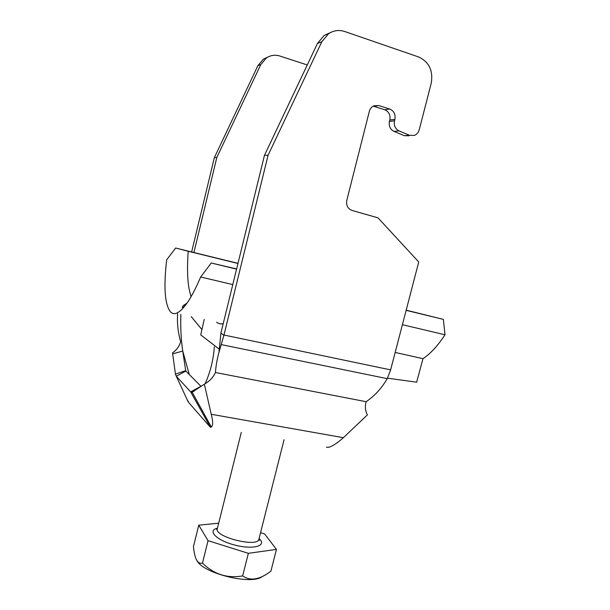 <?xml version="1.0" encoding="UTF-8"?>
<svg xmlns="http://www.w3.org/2000/svg" width="610" height="610" viewBox="0 0 610 610"><rect width="100%" height="100%" fill="white"/><g stroke="black" fill="none" stroke-linecap="round" stroke-linejoin="round"><path stroke-width="0.91" d="M187.072 399.542L189.092 402.996L210.389 427.282L190.686 391.887L176.29 376.24L175.466 374.159L172.531 352.839C176.549 350.071 179.256 346.343 180.651 341.646C178.028 332.717 177.014 323.376 177.617 313.631M188.032 401.593L176.29 376.24L185.875 371.055L185.692 370.613L175.466 374.159M185.875 371.055L200.949 386.275L190.686 391.887L192.158 392.2L211.342 427.023C213.111 425.376 213.073 421.121 211.22 414.274L204.365 384.17C209.459 381.334 213.164 377.445 215.467 372.512L366.122 401.7C364.849 406.55 365.276 410.942 367.411 414.884L343.377 437.683C337.604 442.868 332.77 446.055 328.881 447.252L326.426 447.237M210.389 427.282L211.342 427.023M192.158 392.2L204.365 384.17M185.692 370.613L182.741 351.055L172.653 353.869M183.267 372.466L185.707 370.712M219.005 352.039L220.912 333.045L223.908 335.279L218.471 354.113C216.771 360.975 215.765 367.113 215.467 372.512M220.912 333.045L264.45 155.382L268.087 155.222L223.908 335.279M268.087 155.222L321.798 41.785L328.615 33.68C333.655 30.393 339.03 29.669 344.734 31.506L418.635 56.982C429.135 61.945 433.329 70.699 431.232 83.234L419.245 129.732C418.437 132.553 416.782 134.452 414.281 135.42L409.485 135.283L399.031 130.898C395.211 128.862 393.702 125.507 394.51 120.826L394.876 119.4C395.692 114.367 393.968 110.906 389.698 109.015L378.749 105.53L373.785 105.82C371.536 106.902 370.049 108.748 369.332 111.348L346.785 200.431C346.007 205.425 347.784 208.773 352.123 210.465L377.986 217.831L418.742 261.972L390.568 370.11L387.22 378.65C381.646 388.257 374.609 395.936 366.122 401.7M264.45 155.382L317.474 43.401L324.207 35.403L330.117 32.749M409.036 135.816L404.293 135.679L393.938 131.356C390.156 129.343 388.654 126.026 389.454 121.405L389.813 119.995C390.621 115.031 388.906 111.615 384.681 109.747L373.183 106.125M268.019 56.974L263.451 59.086L257.877 65.674L214.369 157.609L191.647 251.968M214.369 157.609L216.817 157.502L193.911 252.525M307.272 64.957L279.906 56.036C275.102 54.58 270.611 55.213 266.417 57.927L260.79 64.584L216.817 157.502M189.291 374.51L182.741 351.055C181.063 340.098 180.438 327.86 180.857 314.341M191.243 316.628L201.925 329.56M205.151 383.713C210.412 371.894 213.469 359.595 214.323 346.808M262.01 576.747C251.183 585.112 203.87 573.613 197.144 560.964M198.761 525.172L193.439 546.682C193.927 551.562 194.758 555.573 195.947 558.707C197.655 562.443 199.828 563.899 202.482 563.083C213.889 574.323 227.286 578.6 242.658 575.901C249.33 580.659 257.397 580.026 266.844 574.018L270.893 571.189L276.444 549.389L248.354 553.331L208.048 540.666L198.761 525.172L218.693 523.182M260.562 532.683L264.626 533.941L276.444 549.389M242.658 575.901L248.354 553.331M202.482 563.083L208.048 540.666M219.531 349.408L200.72 334.875L204.205 319.487M223.207 323.674C220.713 324.223 218.51 323.735 216.596 322.21M402.402 324.703L445.003 334.776C437.866 345.679 430.53 353.647 422.982 358.672L395.173 352.443M236.619 268.957L211.266 263.002L200.66 276.993L232.784 284.596M200.66 276.993C195.81 288.423 191.159 297.291 186.698 303.589C179.889 312.915 174.551 315.751 170.67 312.099C164.814 304.954 163.48 287.531 166.682 259.829L175.611 248.034L237.999 263.337M175.611 248.034L188.2 251.267C186.713 271.953 187.697 287.051 191.143 296.567M237.961 263.474L188.2 251.267M406.138 310.345L443.371 319.388L406.191 310.162M211.266 263.002L236.573 269.155M445.003 334.776L443.371 319.388M422.982 358.672L416.653 382.195L387.495 378.169M211.22 414.274L343.377 437.683M223.969 335.035L390.629 369.881M221.186 344.589L387.22 378.65M378.749 105.53L373.846 106.3M389.698 109.015L384.681 109.747M394.876 119.4L389.813 119.995M394.51 120.826L389.454 121.405M399.031 130.898L393.938 131.356M409.485 135.283L404.293 135.679M321.798 41.785L317.474 43.401M260.79 64.584L257.877 65.674M241.293 432.391L217.328 528.649C213.622 536.686 257.603 547.91 258.899 539.248L258.945 539.065M259.067 538.592C267.378 545.721 253.813 549.9 235.3 545.18C216.741 540.628 206.744 530.555 217.442 528.184M191.715 392.344L194.148 391.147M328.615 33.68L324.207 35.403M266.417 57.927L263.451 59.086M284.062 439.749L258.899 539.248L259.319 540.346L258.892 539.278M217.297 528.786L216.588 529.449L217.274 528.9M186.698 303.589C182.039 309.323 182.276 307.31 182.405 306.929C183 306.433 181.574 306.319 186.957 303.223"/></g></svg>
